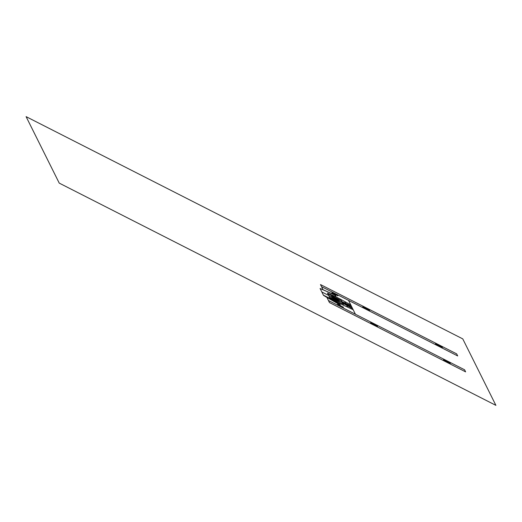 <?xml version="1.0" encoding="UTF-8"?>
<svg xmlns="http://www.w3.org/2000/svg" width="522" height="522" viewBox="0 0 522 522"><rect width="100%" height="100%" fill="white"/><g stroke="black" fill="none" stroke-linecap="round" stroke-linejoin="round"><path stroke-width="0.78" d="M327.751 293.684L340.997 300.424L342.719 303.882L329.473 297.142M339.091 300.744A4.111 0.365 -152.4 0 1 333.871 298.447A4.111 0.365 -152.4 0 1 333.395 297.488A4.111 0.365 -152.4 0 1 339.091 300.744M339.998 301.207A5.142 0.457 -152.4 0 1 333.48 298.336A5.142 0.457 -152.4 0 1 332.879 297.135A5.142 0.457 -152.4 0 1 339.998 301.207M328.423 300.483L464.593 369.785L465.624 371.866L329.46 302.558L326.876 297.377L340.331 304.861M339.998 304.639L339.261 303.158L343.763 305.383L340.749 299.334L335.613 296.653L334.772 294.969L320.09 288.503L323.523 295.393L339.554 304.561L338.713 302.877L329.76 297.723L327.457 293.103L335.613 296.653L334.772 294.969L321.369 288.992L334.413 294.734L335.32 295.256L336.155 296.927L335.418 295.445M321.519 286.637L457.69 355.939L456.652 353.864L320.482 284.562L323.066 289.743L335.672 295.517M343.032 307.014L338.08 304.496L343.032 307.014M343.541 307.269L337.571 304.235L343.541 307.269M337.336 295.589L332.39 293.07L337.336 295.589M337.845 295.85L331.875 292.809L337.845 295.85M334.889 301.031L329.943 298.512L334.889 301.031M335.398 301.292L329.428 298.258L335.398 301.292M332.54 300.026L330.935 298.93L333.773 300.372L332.54 300.026M334.785 300.92L338.739 302.93M334.87 301.083L338.824 303.099M329.963 298.46L323.386 295.119M330.041 298.63L323.47 295.282M339.261 304.457L340.096 304.828L338.713 302.877L339.554 304.561L325.017 296.32L339.235 304.443M340.768 299.38L350.751 304.848M341.845 301.54L351.299 305.957M342.667 303.178L352.644 308.646M343.744 305.337L353.198 309.755M346.902 305.729L347.456 306.832M345.009 301.925L345.564 303.034M355.423 314.224L348.52 300.378M321.806 291.948L351.972 307.301M482.785 379.05L475.881 365.198M495.9 405.359L462.766 338.889L26.1 116.641L59.234 183.111L495.9 405.359M450.316 363.299A3.843 0.339 -152.4 0 1 445.436 361.146A3.843 0.339 -152.4 0 1 444.985 360.252A3.843 0.339 -152.4 0 1 450.316 363.299M377.536 326.257A3.843 0.339 -152.4 0 1 372.656 324.11A3.843 0.339 -152.4 0 1 372.212 323.209A3.843 0.339 -152.4 0 1 377.536 326.257M369.602 310.329A3.843 0.339 -152.4 0 1 364.721 308.182A3.843 0.339 -152.4 0 1 364.271 307.288A3.843 0.339 -152.4 0 1 369.602 310.329M442.375 347.371A3.843 0.339 -152.4 0 1 437.495 345.225A3.843 0.339 -152.4 0 1 437.051 344.324A3.843 0.339 -152.4 0 1 442.375 347.371"/></g></svg>

